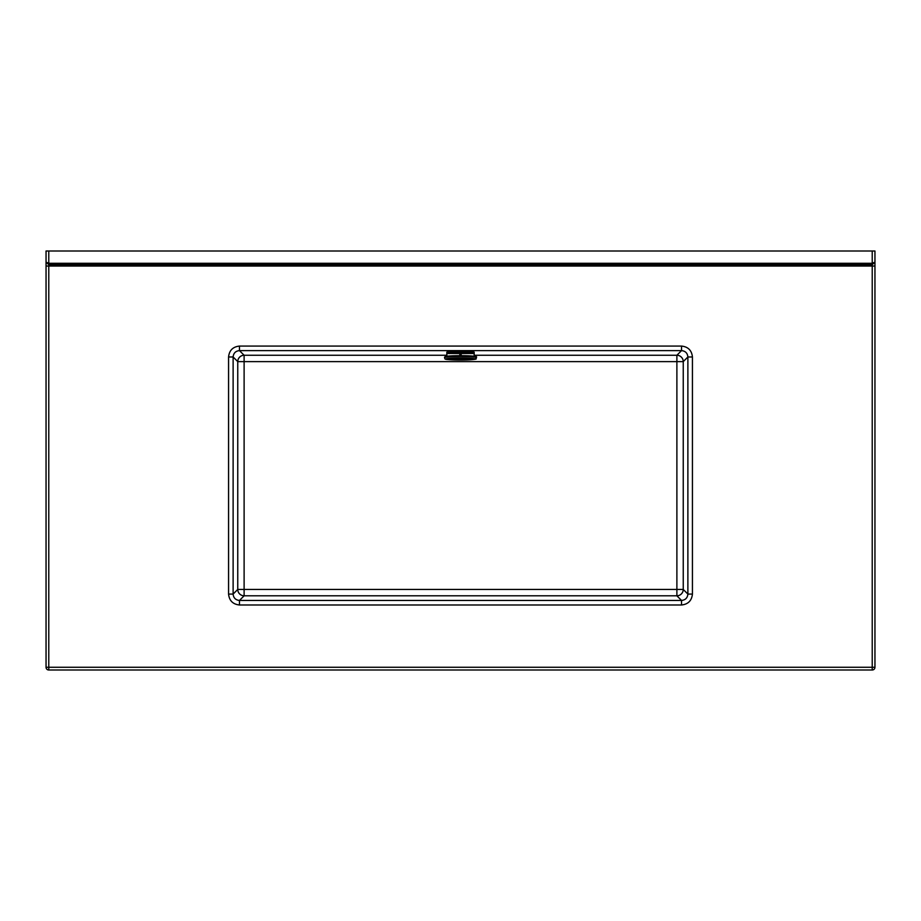<?xml version="1.0" encoding="UTF-8"?>
<svg xmlns="http://www.w3.org/2000/svg" width="921" height="921" viewBox="0 0 921 921"><rect width="100%" height="100%" fill="white"/><g stroke="black" fill="none" stroke-linecap="round" stroke-linejoin="round"><path stroke-width="1.38" d="M48.778 250.996L872.222 250.996L872.222 263.291L874.95 262.163L872.222 264.661L872.222 263.291L48.778 263.291L48.778 264.661L872.222 264.661L872.222 266.031L874.95 266.031L874.95 250.996L874.95 667.265A2.728 2.728 0 0 1 872.222 670.004L48.778 670.004A2.728 2.728 0 0 1 46.05 667.265L46.05 250.996L48.778 250.996L48.778 263.291L46.05 262.163L48.778 264.661L48.778 667.265L872.222 667.265L872.222 266.031L46.05 266.031L46.05 250.996M872.222 250.996L874.95 250.996M239.472 346.077L681.528 346.077C688.102 346.757 691.74 350.394 692.431 356.98L687.883 356.98L683.244 361.619L683.244 589.44L687.883 594.08L692.431 594.08C691.74 600.665 688.102 604.303 681.528 604.982L681.528 600.446L676.889 595.806L244.111 595.806L239.472 600.446L681.528 600.446C685.374 600.055 687.503 597.936 687.883 594.08L687.883 356.98C687.503 353.123 685.374 351.005 681.528 350.613L239.472 350.613C235.626 351.005 233.497 353.123 233.117 356.98L233.117 594.08C233.497 597.936 235.626 600.055 239.472 600.446L239.472 604.982C232.898 604.303 229.26 600.665 228.569 594.08L233.117 594.08L237.756 589.44L237.756 361.619L233.117 356.98L228.569 356.98C229.26 350.394 232.898 346.757 239.472 346.077L239.472 350.613L244.111 355.253L446.835 355.253M681.528 346.077L681.528 350.613L676.889 355.253L676.889 361.619L244.111 361.619L244.111 589.44L676.889 589.44L676.889 361.619L683.244 361.619A6.378 6.343 45 0 0 676.889 355.253L474.165 355.253M461.179 353.514L474.142 353.514A13.665 0.956 0 0 0 461.179 352.616L459.821 352.616A13.665 0.956 0 0 0 446.858 353.514L446.835 352.202A13.665 0.956 0 0 1 460.5 351.246A13.665 0.956 0 0 1 474.165 352.202L474.165 356.231M444.555 357.198L444.555 357.659A15.945 1.117 0 0 1 460.5 356.542A15.945 1.117 0 0 1 476.445 357.659L476.445 357.198A15.945 1.117 180 0 0 460.5 356.093A15.945 1.117 180 0 0 444.555 357.198L445.442 356.473L460.385 355.667C477.205 355.909 476.963 356.726 476.445 357.198M461.179 352.616L461.179 355.667M459.821 353.514L446.858 353.514L446.835 356.231M459.821 352.616L459.821 355.667M692.431 356.98L692.431 594.08M681.528 604.982L239.472 604.982M228.569 594.08L228.569 356.98M244.111 355.253A6.378 6.343 -45 0 0 237.756 361.619L244.111 361.619L244.111 355.253M237.756 589.44A6.378 6.343 -135 0 0 244.111 595.806L244.111 589.44L237.756 589.44M676.889 589.44L676.889 595.806A6.378 6.343 -45 0 0 683.244 589.44L676.889 589.44M46.05 667.265A2.728 2.728 0 0 0 48.778 670.004L48.778 667.265L46.05 667.265M872.222 670.004A2.728 2.728 0 0 0 874.95 667.265L872.222 667.265L872.222 670.004M445.016 356.749A15.484 1.082 0 0 1 460.5 355.667A15.484 1.082 0 0 1 475.984 356.749M475.075 359.017A14.575 1.013 180 0 0 460.5 358.004A14.575 1.013 180 0 0 445.925 359.017A14.575 1.013 180 0 0 460.5 360.03A14.575 1.013 180 0 0 475.075 359.017M447.537 359.017A12.963 0.909 0 0 1 460.5 358.119A12.963 0.909 0 0 1 473.463 359.017A12.963 0.909 0 0 1 460.5 359.927A12.963 0.909 0 0 1 447.537 359.017M450.3 358.534A11.674 0.817 180 0 0 448.826 358.925A11.674 0.817 180 0 0 460.5 359.743A11.674 0.817 180 0 0 472.174 358.925A11.674 0.817 180 0 0 470.7 358.534L450.3 358.534M444.555 357.659C445.672 359.248 440.768 359.72 464.541 359.996C482.535 359.19 473.659 358.764 476.445 357.659"/></g></svg>
